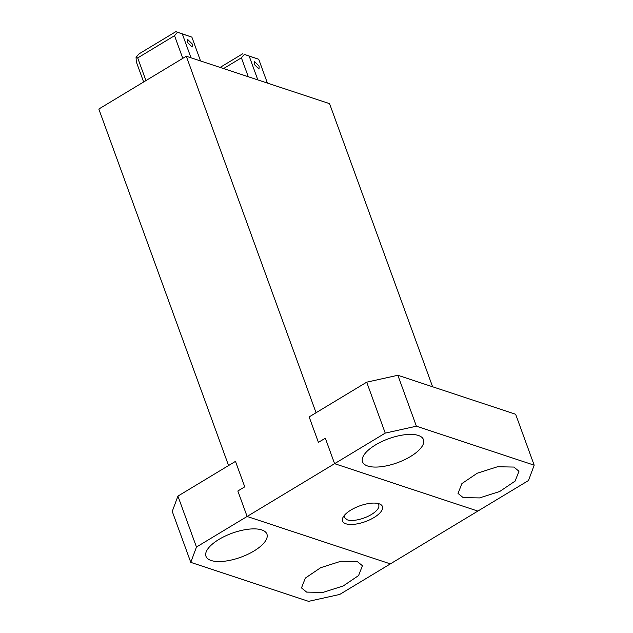 <?xml version="1.0" encoding="UTF-8"?>
<svg xmlns="http://www.w3.org/2000/svg" width="633" height="633" viewBox="0 0 633 633"><rect width="100%" height="100%" fill="white"/><g stroke="black" fill="none" stroke-linecap="round" stroke-linejoin="round"><path stroke-width="0.95" d="M143.644 81.981L136.277 61.749L136.063 57.287L139.031 53.884L175.863 31.65L191.878 37.125L200.542 60.95M190.992 57.785L182.328 33.96L191.878 37.125M192.266 43.978L187.597 39.396L187.495 42.395L192.163 46.969L192.266 43.978M534.181 465.184L416.395 426.199L397.856 375.274L515.642 414.259L534.181 465.184L528.5 480.518L390.363 563.884L247.115 516.465L237.842 491.002L244.749 486.832L235.484 461.37L228.576 465.54L98.819 109.034L186.3 56.234L329.556 103.646L432.608 386.771M145.954 80.589L137.701 57.92L136.063 57.287M182.328 33.96L175.863 31.65M137.701 57.92L174.534 35.693L177.501 32.283M174.534 35.693L182.787 58.355M177.928 496.106L196.467 547.039L190.778 562.365L172.247 511.432L177.928 496.106L235.484 461.37L244.749 486.832L237.842 491.002L247.115 516.465L334.596 463.673L325.33 438.202L334.596 463.673L477.852 511.084L334.596 463.673L385.244 433.107L366.705 382.174L309.149 416.91L318.423 442.372L325.33 438.202L318.423 442.372L309.149 416.91L316.057 412.74L186.3 56.234M267.395 83.073L258.723 59.249L249.173 56.092L257.845 79.916M259.119 66.101L259.016 69.1L254.347 64.519L254.442 61.528L259.119 66.101M249.173 56.092L244.354 54.406L241.387 57.817L248.278 76.743M223.568 68.57L241.387 57.817M258.723 59.249L244.354 54.406M220.11 67.422L242.716 53.773M344.368 515.373L344.384 517.477L347.28 519.843A18.278 7.2 160 0 0 367.892 516.386A18.278 7.2 160 0 0 378.732 504.976A18.278 7.2 160 0 0 377.395 503.354M345.903 523.776A21.229 8.364 160 0 0 373.779 517.667A21.229 8.364 160 0 0 379.278 503.844A21.229 8.364 160 0 0 379.056 503.773A21.229 8.364 160 0 0 359.425 505.989A21.229 8.364 160 0 0 343.236 516.971A21.229 8.364 160 0 0 345.903 523.776M397.856 375.274L366.705 382.174M416.395 426.199L385.244 433.107M418.326 435.449A32.433 12.779 160 0 0 381.762 441.589A32.433 12.779 160 0 0 362.527 461.821A32.433 12.779 160 0 0 367.678 466.015A32.433 12.779 160 0 0 404.242 459.875A32.433 12.779 160 0 0 423.477 439.642A32.433 12.779 160 0 0 418.326 435.449M463.182 497.625L479.521 497.918L499.746 491.485L515.112 481.096L518.981 471.245L513.83 467.059L497.491 466.758L477.266 473.199L461.9 483.58L458.031 493.431L463.182 497.625M190.778 562.365L308.572 601.35L339.715 594.45L390.363 563.884L247.115 516.465L196.467 547.039M261.777 529.932A32.433 12.779 160 0 0 225.221 536.072A32.433 12.779 160 0 0 205.978 556.304A32.433 12.779 160 0 0 211.129 560.498A32.433 12.779 160 0 0 247.693 554.358A32.433 12.779 160 0 0 266.928 534.117A32.433 12.779 160 0 0 261.777 529.932M306.633 592.108L322.972 592.401L343.197 585.968L358.563 575.579L362.432 565.728L357.281 561.534L340.942 561.242L320.717 567.674L305.351 578.064L301.482 587.915L306.633 592.108"/></g></svg>
